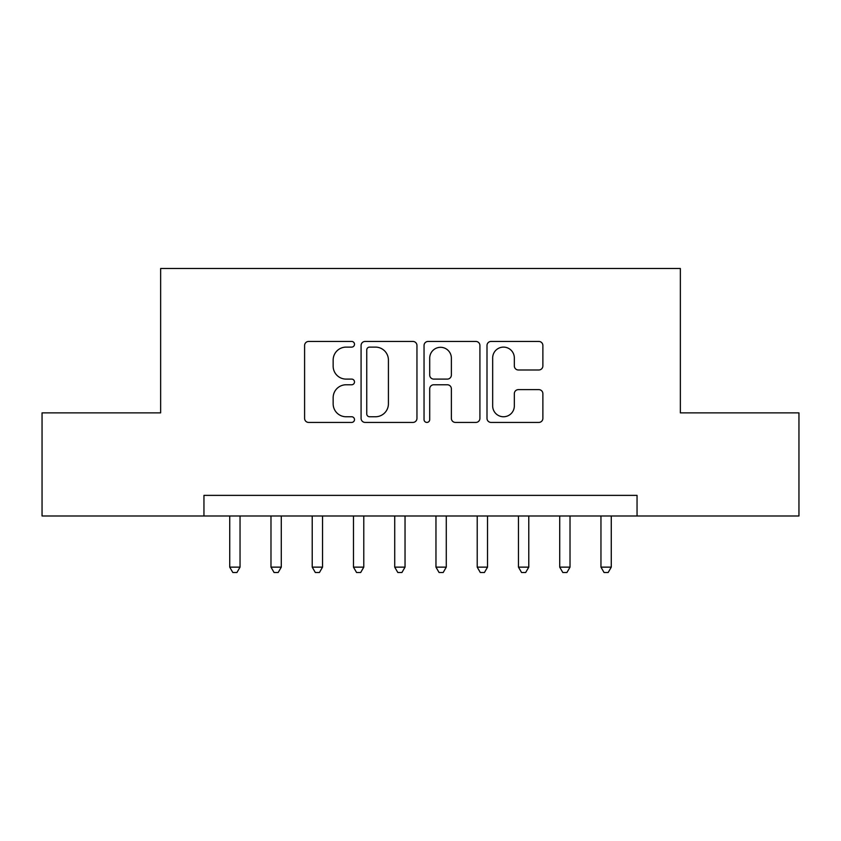 <?xml version="1.0" encoding="UTF-8"?>
<svg xmlns="http://www.w3.org/2000/svg" width="841" height="841" viewBox="0 0 841 841"><rect width="100%" height="100%" fill="white"/><g stroke="black" fill="none" stroke-linecap="round" stroke-linejoin="round"><path stroke-width="1.26" d="M354.503 344.284A2.838 2.838 0 0 0 351.675 341.446L308.658 341.446A4.047 4.047 0 0 0 304.6 345.493L304.6 418.376A4.047 4.047 0 0 0 308.658 422.424L351.675 422.424A2.838 2.838 0 0 0 354.503 419.585A2.838 2.838 0 0 0 351.675 416.758L346.103 416.758A12.951 12.951 0 0 1 333.152 403.796L333.152 397.719A12.951 12.951 0 0 1 346.103 384.768L351.675 384.768A2.838 2.838 0 0 0 354.503 381.93A2.838 2.838 0 0 0 351.675 379.102L346.103 379.102A12.951 12.951 0 0 1 333.152 366.14L333.152 360.074A12.951 12.951 0 0 1 346.103 347.112L351.675 347.112A2.838 2.838 0 0 0 354.503 344.284M538.829 369.987A4.047 4.047 0 0 0 542.876 365.94L542.876 345.493A4.047 4.047 0 0 0 538.829 341.446L491.049 341.446A4.047 4.047 0 0 0 487.002 345.493L487.002 418.376A4.047 4.047 0 0 0 491.049 422.424L538.829 422.424A4.047 4.047 0 0 0 542.876 418.376L542.876 393.672A4.047 4.047 0 0 0 538.829 389.625L518.382 389.625A4.047 4.047 0 0 0 514.335 393.672L514.335 405.919A10.828 10.828 0 0 1 503.496 416.758A10.828 10.828 0 0 1 492.668 405.919L492.668 357.94A10.828 10.828 0 0 1 503.496 347.112A10.828 10.828 0 0 1 514.335 357.94L514.335 365.94A4.047 4.047 0 0 0 518.382 369.987L538.829 369.987M203.953 515.985L42.05 515.985L42.05 412.868L160.642 412.868L160.642 268.5L680.358 268.5L680.358 412.868L798.95 412.868L798.95 515.985L637.047 515.985L637.047 495.37L203.953 495.37L203.953 515.985L637.047 515.985M416.957 345.493A4.047 4.047 0 0 0 412.91 341.446L365.131 341.446A4.047 4.047 0 0 0 361.083 345.493L361.083 418.376A4.047 4.047 0 0 0 365.131 422.424L412.91 422.424A4.047 4.047 0 0 0 416.957 418.376L416.957 345.493M428.09 341.446L475.869 341.446A4.047 4.047 0 0 1 479.917 345.493L479.917 418.376A4.047 4.047 0 0 1 475.869 422.424L455.423 422.424A4.047 4.047 0 0 1 451.375 418.376L451.375 388.815A4.047 4.047 0 0 0 447.328 384.768L433.756 384.768A4.047 4.047 0 0 0 429.709 388.815L429.709 419.585A2.838 2.838 0 0 1 426.881 422.424A2.838 2.838 0 0 1 424.043 419.585L424.043 345.493A4.047 4.047 0 0 1 428.09 341.446M369.588 347.112A2.838 2.838 0 0 0 366.75 349.951L366.75 413.919A2.838 2.838 0 0 0 369.588 416.758L375.454 416.758A12.951 12.951 0 0 0 388.416 403.796L388.416 360.074A12.951 12.951 0 0 0 375.454 347.112L369.588 347.112M451.375 358.15A10.828 10.828 0 0 0 440.537 347.312A10.828 10.828 0 0 0 429.709 358.15L429.709 375.054A4.047 4.047 0 0 0 433.756 379.102L447.328 379.102A4.047 4.047 0 0 0 451.375 375.054L451.375 358.15M229.73 515.985L229.73 567.139L240.042 567.139L240.042 515.985M240.042 567.139L236.952 572.5L232.82 572.5L229.73 567.139M270.981 515.985L270.981 567.139L281.283 567.139L281.283 515.985M281.283 567.139L278.192 572.5L274.071 572.5L270.981 567.139M312.221 515.985L312.221 567.139L322.534 567.139L322.534 515.985M322.534 567.139L319.443 572.5L315.322 572.5L312.221 567.139M353.472 515.985L353.472 567.139L363.785 567.139L363.785 515.985M363.785 567.139L360.694 572.5L356.563 572.5L353.472 567.139M394.723 515.985L394.723 567.139L405.036 567.139L405.036 515.985M405.036 567.139L401.935 572.5L397.814 572.5L394.723 567.139M435.964 515.985L435.964 567.139L446.277 567.139L446.277 515.985M446.277 567.139L443.186 572.5L439.065 572.5L435.964 567.139M477.215 515.985L477.215 567.139L487.528 567.139L487.528 515.985M487.528 567.139L484.437 572.5L480.306 572.5L477.215 567.139M518.466 515.985L518.466 567.139L528.779 567.139L528.779 515.985M528.779 567.139L525.678 572.5L521.557 572.5L518.466 567.139M559.717 515.985L559.717 567.139L570.019 567.139L570.019 515.985M570.019 567.139L566.929 572.5L562.808 572.5L559.717 567.139M600.958 515.985L600.958 567.139L611.27 567.139L611.27 515.985M611.27 567.139L608.18 572.5L604.048 572.5L600.958 567.139"/></g></svg>
